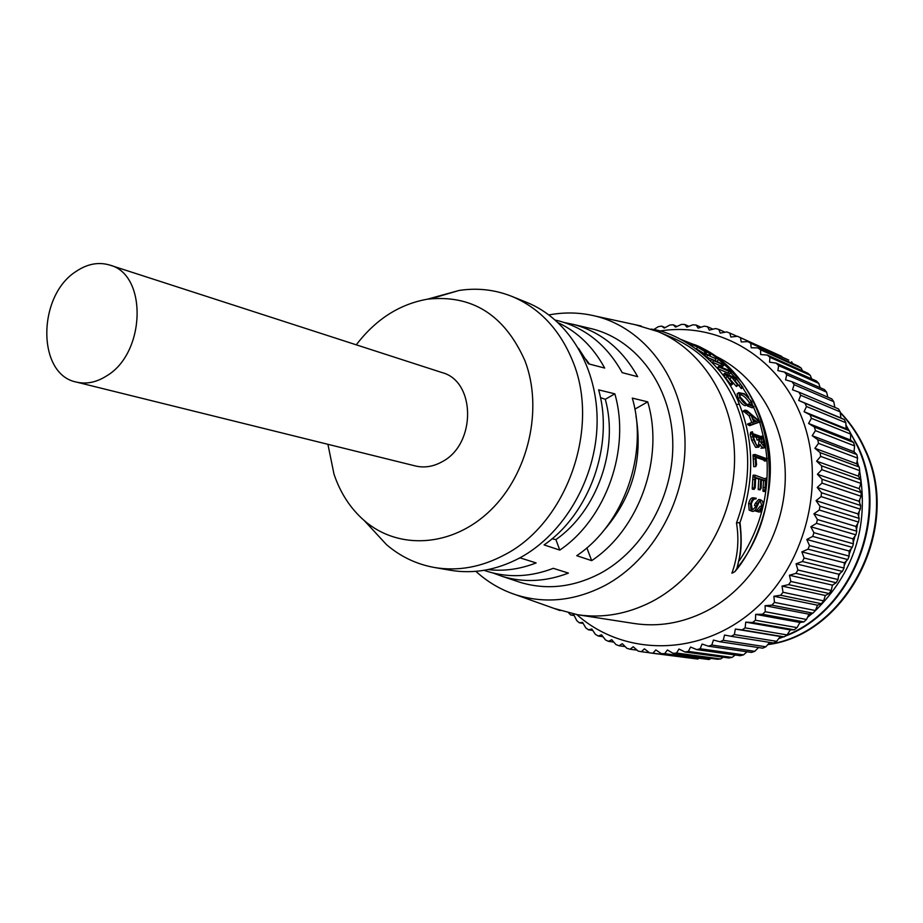 <?xml version="1.0" encoding="UTF-8"?>
<svg xmlns="http://www.w3.org/2000/svg" width="923" height="923" viewBox="0 0 923 923"><rect width="100%" height="100%" fill="white"/><g stroke="black" fill="none" stroke-linecap="round" stroke-linejoin="round"><path stroke-width="1.38" d="M799.606 623.06L800.633 622.356M807.544 617.302L812.402 613.31M814.732 611.257C854.029 572.964 868.993 526.225 859.636 471.042M858.494 466.115L857.132 461.05M859.648 499.77L859.601 502.781M859.128 511.561L858.632 516.43M857.617 523.687L856.498 529.664M855.033 536.032L853.29 542.343M851.306 548.493L849.148 554.354M846.391 560.907L844.187 565.603M840.265 573.079L838.545 576.067M832.938 584.824L832.315 585.713M849.529 431.191L857.329 446.109C889.807 513.719 853.221 608.822 786.696 635.151M782.9 636.732L779.024 638.185M778.689 638.624L783.627 636.801M785.115 636.201C852.748 611.072 890.88 514.746 857.929 446.34L845.941 424.984M845.964 425.653L849.218 430.683M568.718 612.987L570.702 614.983L573.944 615.041L576.771 620.625L579.298 622.794L582.586 622.425L585.793 627.882L588.482 629.821L591.805 629.025L595.37 634.32L598.208 636.016L601.519 634.805L605.453 639.904L608.43 641.347L611.707 639.708L615.976 644.589L619.079 645.765L622.287 643.7L626.902 648.327L630.097 649.227L633.213 646.746L638.139 651.096L641.416 651.707L644.416 648.823L649.642 652.873L652.976 653.196L655.815 649.907L661.33 653.622L664.71 653.646L667.364 649.977L673.132 653.334L676.536 653.057L678.97 649.031L684.981 652.007L688.373 651.43L690.566 647.046L696.784 649.619L700.153 648.754L702.08 644.046L708.472 646.204L711.795 645.039L713.433 640.043L719.975 641.762L723.228 640.297L724.543 635.036L731.201 636.316L734.362 634.574L735.343 629.059L742.08 629.89L745.126 627.871L745.738 622.148L752.545 622.517L755.452 620.244L755.683 614.349L762.49 614.256L765.248 611.73L765.086 605.696L771.882 605.142L774.455 602.384L773.889 596.258L780.627 595.243L783.004 592.278L782.023 586.082L788.669 584.628L790.838 581.455L789.43 575.248L795.949 573.356L797.899 570.01L796.064 563.815L802.422 561.507L804.118 558.011L801.856 551.873L808.029 549.162L809.471 545.539L806.794 539.494L812.736 536.401L813.913 532.686L810.821 526.779L816.509 523.329L817.409 519.534L813.913 513.811L819.312 510.027L819.936 506.173L816.047 500.67L821.135 496.586L821.482 492.72L817.213 487.448L821.978 483.11L822.024 479.245L817.409 474.26L821.816 469.68L821.585 465.85L816.636 461.165L820.662 456.389L820.143 452.628L814.894 448.29L818.528 443.352L817.732 439.66L812.194 435.691L815.436 430.626L814.374 427.049L808.583 423.461L811.409 418.315L810.082 414.877L804.071 411.693L806.483 406.501L804.914 403.213L798.707 400.444L800.691 395.252L798.88 392.148L792.511 389.806L794.092 384.649L833.781 401.69L834.842 407.378M840.299 412.743C850.395 423.415 858.425 435.448 864.401 448.866C902.198 525.96 846.933 634.02 767.982 644.369M767.763 644.623C847.06 634.862 902.936 526.468 864.978 449.097C858.886 435.391 850.637 423.138 840.253 412.327M835.442 407.631L834.704 406.962M794.092 384.649L792.049 381.73L785.565 379.838L786.731 374.75L784.481 372.05L777.893 370.608L778.643 365.612L776.208 363.143L769.563 362.151L769.92 357.305L767.301 355.067L760.633 354.524L760.61 349.852L757.829 347.879L751.16 347.775L750.768 343.31L747.861 341.602L741.227 341.937L740.477 337.703L781.631 356.336L737.442 336.272L730.889 337.033L729.793 333.065L737.004 336.318M781.631 356.336L782.127 357.097M750.768 343.31L788.807 360.12L747.861 341.602M791.634 361.781L792.626 363.558M760.61 349.852L801.199 368.115L798.499 366.2L757.829 347.879M801.199 368.115L802.479 370.815M769.92 357.305L810.256 375.315L807.717 373.157L767.301 355.067M810.256 375.315L811.652 378.868M778.643 365.612L818.747 383.345L816.37 380.957L776.208 363.143M818.747 383.345L820.12 387.66M786.731 374.75L826.604 392.148L824.424 389.541L784.481 372.05M826.604 392.148L827.839 397.178M833.781 401.69L831.796 398.886L792.049 381.73M800.691 395.252L840.207 411.9L838.442 408.901L798.88 392.148M840.207 411.9L840.853 417.934L844.314 419.561L804.914 403.213M806.483 406.501L845.849 422.722L844.314 419.561M845.849 422.722L846.079 428.722L849.368 430.776L810.082 414.877M811.409 418.315L850.66 434.087L849.368 430.776M850.66 434.087L850.475 440.006L853.556 442.475L814.374 427.049M815.436 430.626L854.594 445.913L853.556 442.475M854.594 445.913L854.017 451.728L856.844 454.589L817.732 439.66M818.528 443.352L857.617 458.131L856.844 454.589M857.617 458.131L856.659 463.784L859.221 467.026L820.143 452.628M820.662 456.389L859.728 470.649L859.221 467.026M859.728 470.649L858.378 476.13L860.651 479.718L821.585 465.85M821.816 469.68L860.882 483.398L860.651 479.718M860.882 483.398L859.175 488.648L861.113 492.57L822.024 479.245M821.978 483.11L861.078 496.274L861.113 492.57M861.078 496.274L859.025 501.27L860.628 505.492L821.482 492.72M821.135 496.586L860.305 509.196L860.628 505.492M860.305 509.196L857.94 513.903L859.175 518.391L819.936 506.173M819.312 510.027L858.575 522.083L859.175 518.391M858.575 522.083L855.909 526.456L856.763 531.198L817.409 519.534M816.509 523.329L855.898 534.832L856.763 531.198M855.898 534.832L852.967 538.859L853.417 543.797L813.913 532.686M812.736 536.401L852.287 547.362L853.417 543.797M852.287 547.362L849.114 551.008L849.16 556.108L809.471 545.539M808.029 549.162L847.764 559.58L849.16 556.108M847.764 559.58L844.383 562.822L844.003 568.049L804.118 558.011M802.422 561.507L842.376 571.395L844.003 568.049M842.376 571.395L838.822 574.233L838.015 579.54L797.899 570.01M795.949 573.356L836.146 582.748L838.015 579.54M836.146 582.748L832.442 585.147L831.219 590.501L790.838 581.455M788.669 584.628L829.119 593.535L831.219 590.501M829.119 593.535L825.312 595.485L823.662 600.85L783.004 592.278M780.627 595.243L821.366 603.7L823.662 600.85M821.366 603.7L817.49 605.2L815.401 610.53L774.455 602.384M771.882 605.142L812.921 613.172L815.401 610.53M812.921 613.172L809.01 614.21L806.506 619.471L765.248 611.73M762.49 614.256L803.852 621.894L806.506 619.471M803.852 621.894L799.941 622.46L797.045 627.617L755.452 620.244M752.545 622.517L794.23 629.798L797.045 627.617M794.23 629.798L790.342 629.901L787.065 634.909L745.126 627.871M742.08 629.89L784.112 636.847L787.065 634.909M784.112 636.847L780.304 636.489L776.647 641.323L734.362 634.574M731.201 636.316L773.578 642.985L776.647 641.323M659.541 331.092C715.983 321.723 775.285 354.201 799.791 412.719C827.769 476.879 807.706 563.618 753.86 610.091C700.222 656.957 624.075 656.738 576.829 614.603M756.249 444.701L753.883 438.367M740.004 522.487C741.527 535.628 741.584 546.335 740.165 554.631L736.912 568.395L734.881 571.683L731.893 573.229C737.789 556.846 739.323 540.082 736.485 522.949C751.46 482.025 751.403 442.521 736.323 404.436C722.271 372.35 700.788 350.025 671.863 337.472L658.145 331.645C703.764 350.855 735.666 403.247 734.546 461.627C733.497 519.961 699.057 577.325 651.326 601.9C627.017 614.176 602.396 618.445 577.452 614.706L554.112 608.43M713.087 354.997C756.56 374.369 786.546 424.499 785.254 479.614C783.985 534.694 751.16 588.424 705.553 611.511C682.143 623.129 658.364 627.132 634.216 623.51L577.452 614.706M635.012 324.665L658.145 331.645M548.977 314.916C564.645 311.997 580.129 312.389 595.404 316.093C644.392 327.953 682.512 377.98 684.924 438.194C687.485 498.362 653.242 560.261 604.115 585.932C574.418 600.965 545.02 603.93 515.934 594.827C501.004 589.924 487.644 582.09 475.876 571.349M692.861 344.198L692.515 344.787M730.647 372.904L735.666 378.038L724.67 373.307L725.674 374.588L724.151 376.019L723.17 374.75L724.763 373.515M742.611 387.625L748.738 397.351M751.714 402.866L759.214 420.553M759.71 422.019L765.121 443.605M765.363 445.105L766.909 458.454C769.09 495.559 759.906 529.583 739.392 560.538M736.323 404.436L739.185 404.262M739.242 404.02L739.242 404.032C754.276 442.059 754.518 481.564 739.992 522.522L739.969 522.291M736.485 522.949L739.992 522.522M564.334 322.531L573.979 324.55C601.288 332.084 622.517 349.471 637.655 376.688L622.206 372.65C607.242 345.71 586.267 328.507 559.303 321.054L555.415 320.119L559.303 321.054M558.38 322.819C577.913 332.142 593.351 347.221 604.692 368.069L588.459 363.824L578.525 348.317M559.788 550.096L544.074 544.905C589.774 513.742 614.233 444.563 598.635 389.864L614.833 393.833C630.824 448.993 606.111 518.841 559.788 550.096L555.9 539.609L552.023 538.778M591.666 560.642L576.725 555.692C623.717 524.333 648.719 453.758 632.301 398.101L647.715 401.863C664.514 457.97 639.258 529.179 591.666 560.642L586.855 547.87M516.119 580.994L520.526 582.459C546.693 590.212 573.021 587.316 599.523 573.783C643.839 550.431 674.713 494.763 672.729 440.456C670.859 386.091 636.962 340.472 592.774 329.015L588.263 327.942M434.364 567.483L450.297 570.252C473.741 574.187 497.012 570.01 520.111 557.734C564.149 533.852 596.062 478.772 597.1 423.449C598.196 368.092 568.741 319.162 526.675 302.363L511.677 296.318C539.47 307.913 559.823 329.523 572.721 361.147C600.538 427.684 566.895 522.891 504.731 554.746C481.437 567.195 457.981 571.441 434.364 567.483C416.446 564.23 400.49 556.615 386.506 544.639L369.604 526.352M431.226 298.671L458.973 290.48C477.168 287.676 494.728 289.626 511.677 296.318M356.278 344.833C375.707 319.37 399.428 304.152 427.464 299.179C472.103 294.402 504.604 314.928 524.945 360.743C543.405 408.785 528.475 473.787 490.436 510.396C452.512 547.247 398.563 550.408 364.331 520.641C350.475 508.55 340.368 493.055 333.999 474.157L327.919 444.309M76.39 382.076L415.431 465.965C424.465 468.088 433.441 466.634 442.348 461.615C476.326 444.032 475.818 381.187 442.059 372.58L109.745 265.074C147.495 274.293 145.857 352.736 106.826 375.776C96.603 382.33 86.45 384.43 76.39 382.076C36.862 374.576 37.151 295.856 76.078 271.443C87.327 263.851 98.553 261.728 109.745 265.074M769.701 642.373L765.859 646.792L723.228 640.297M719.975 641.762L762.71 648.188L765.859 646.792M758.521 647.565L754.783 651.315L711.795 645.039M708.472 646.204L751.564 652.434L754.783 651.315M747.007 651.776L743.5 654.869L700.153 648.754M696.784 649.619L740.234 655.699L743.5 654.869M735.227 654.995L732.077 657.407L688.373 651.43M684.981 652.007L728.778 657.961L732.077 657.407M723.228 657.199L720.586 658.964L676.536 653.057M673.132 653.334L717.286 659.218L720.586 658.964M711.056 658.387L709.106 659.507L664.71 653.646M661.33 653.622L709.106 659.507M698.746 658.549L697.707 659.045L652.976 653.196M649.642 652.873L697.707 659.045M846.079 428.722L804.071 411.693M798.707 400.444L840.853 417.934M850.475 440.006L808.583 423.461M854.017 451.728L812.194 435.691M856.659 463.784L814.894 448.29M858.378 476.13L816.636 461.165M859.175 488.648L817.409 474.26M859.025 501.27L817.213 487.448M857.94 513.903L816.047 500.67M855.909 526.456L813.913 513.811M740.477 337.703L737.442 336.272M852.967 538.859L810.821 526.779M729.793 333.065L726.678 331.911L720.217 333.099L718.809 329.407L725.028 332.211M849.114 551.008L806.794 539.494M718.809 329.407L715.602 328.542L709.279 330.122L707.572 326.742L713.006 329.188M844.383 562.822L801.856 551.873M707.572 326.742L704.318 326.165L698.146 328.138L696.173 325.081L700.972 327.227M838.822 574.233L796.064 563.815M696.173 325.081L692.873 324.792L686.885 327.134L684.67 324.435L688.95 326.327M832.442 585.147L789.43 575.248M684.67 324.435L681.359 324.423L675.578 327.123L673.132 324.769L676.986 326.454M825.312 595.485L782.023 586.082M673.132 324.769L669.821 325.058L664.272 328.069L661.641 326.107L665.125 327.607M817.49 605.2L773.889 596.258M661.641 326.107L658.353 326.661L653.622 329.615M809.01 614.21L765.086 605.696M651.338 329.015L652.596 329.396M799.941 622.46L755.683 614.349M790.342 629.901L745.738 622.148M780.304 636.489L735.343 629.059M649.515 652.769L641.416 651.707M637.055 650.15L630.097 649.227M625.136 646.573L619.079 645.765M613.772 642.073L608.43 641.347M602.961 636.685L598.208 636.016M592.739 630.432L588.482 629.821M583.14 623.36L579.298 622.794M574.187 615.526L570.702 614.983M681.37 339.606L692.861 344.152C705.749 347.763 722.213 360.639 742.277 382.768C754.795 400.294 763.344 420.265 767.901 442.694C778.366 496.009 753.018 550.939 735.262 571.187M518.599 558.553L520.226 557.919L536.125 562.926C520.087 569.203 504.05 571.418 488.025 569.595M487.886 571.579L484.114 570.322L487.886 571.579C509.184 577.971 530.979 576.887 553.269 568.326L568.406 573.091C545.839 581.744 523.768 582.828 502.193 576.356L492.928 572.975M708.345 355.228L705.034 353.128M705.645 352.101L704.561 353.855L696.496 348.906L697.511 347.071L705.16 351.801L704.053 353.578M716.133 358.897L705.137 353.947L716.133 358.897L714.91 360.581L712.937 359.762M711.945 359.335L706.522 357.063M719.109 367.054L731.178 372.327L729.758 373.838L717.69 368.589L717.206 368.058L718.613 366.512L719.109 367.054L717.69 368.589M720.217 365.577L712.429 362.324L713.744 360.697L722.432 364.343L718.613 366.512M731.178 372.327L730.301 370.827L720.563 367.054L724.359 364.931L721.371 367.4M742.888 387.325L741.365 388.629L734.812 380.472M737.927 385.168L736.427 386.506L729.02 378.107M732.758 383.83L731.235 385.156L724.151 376.019M749.038 404.851L754.01 406.789L752.257 407.816L747.284 405.878L746.88 405.012L748.634 403.962L749.038 404.851L747.284 405.878M749.557 402.82C745.911 397.548 742.819 394.882 740.304 394.813L741.988 393.636C744.515 393.706 747.607 396.394 751.276 401.724L749.557 402.82M739.877 397.455C742.542 401.932 744.93 404.332 747.042 404.643L745.276 405.67C743.211 405.393 740.823 403.028 738.135 398.563L737.096 393.833L738.792 392.633L739.877 397.455L738.135 398.563M747.515 424.072L749.384 423.345L749.73 423.969L747.838 424.695L747.492 424.084L749.384 423.345M751.876 422.653L749.153 415.915L743.65 411.058M749.73 423.969L751.53 424.972L760.16 421.823L751.968 424.349M751.53 424.972L749.649 425.688L747.838 424.695M764.163 447.932L760.956 448.197L764.44 447.874L765.305 444.598L763.148 435.771L762.86 437.26L752.972 433.672L752.441 431.745L752.083 433.683L750.157 434.272L750.745 432.772M758.614 447.182L755.637 447.378L751.657 440.225L750.157 434.272M766.24 458.546L755.06 454.485L755.718 466.588L756.572 464.638L755.775 456.377L765.305 459.631L766.505 460.831L764.556 461.073L763.344 459.885L755.822 457.323M755.775 466.588L753.745 466.692L753.03 455.593L753.087 454.774L755.06 454.485M764.902 491.371L762.975 490.84L763.517 480.618L761.36 479.937M760.137 489.617L758.198 489.086L758.764 479.106L755.614 478.102M754.137 489.178L752.21 488.579L752.903 477.018L753.122 475.195L754.979 475.287M763.517 480.618L765.467 480.675L764.913 491.036L765.94 490.009L766.448 478.506L764.486 478.495M759.26 512.127L754.599 510.742L759.26 512.127M755.106 510.2L756.825 510.361L760.194 506.196L762.086 506.623L758.706 510.869L756.825 510.361M756.168 498.224L755.118 498.132C753.249 497.855 751.726 499.77 750.526 503.877L751.057 510.673L751.957 511.238L749.176 510.142L748.622 503.439C749.799 499.389 751.322 497.509 753.191 497.797L756.168 498.224L756.018 498.974C754.126 498.443 752.557 500.116 751.276 503.981L752.349 509.727M757.195 503.773L756.364 505.977L754.46 505.527L755.291 503.358L758.694 499.458L760.621 499.793L757.195 503.773L755.291 503.358M635.947 415.788C643.273 459.585 632.278 498.155 602.95 531.498M647.715 401.863L634.862 409.143M614.833 393.833L605.303 399.29C618.987 448.924 597.043 510.984 555.9 539.609M600.458 397.617L605.303 399.29M586.024 359.462L589.405 364.066M702.172 349.736L702.472 349.182L706.88 351.825L705.818 353.613M706.88 351.825L709.637 353.59L708.552 355.32M709.637 353.59L710.295 354.028L709.291 355.632M710.295 354.028L710.837 354.34L709.81 355.851M710.791 354.294L701.63 348.594L690.808 344.014L690.346 344.741M690.681 344.117L691.442 344.487L691.05 345.179M691.442 344.487L692.123 344.787L691.685 345.594M692.123 344.787L697.511 347.071M705.16 351.801L698.18 347.36L702.472 349.182M705.045 354.04L704.295 355.09M705.114 354.109L704.364 355.147M706.026 354.594L705.137 355.816M707.733 355.355L706.51 357.051M718.129 359.924L716.94 361.562M711.645 359.543L710.56 360.905L712.002 359.312L724.359 364.931M711.645 359.52L713.744 360.697M729.424 371.334L728.005 372.846M735.031 380.564L736.542 379.157L740.627 384.291L739.069 385.629M740.627 384.291L742.542 386.922L740.961 388.225M742.542 386.922L735.504 377.392M725.674 374.588L727.209 376.457L725.674 377.865M727.209 376.457L731.951 382.745L730.347 384.06M731.951 382.745L732.389 383.38L730.774 384.683M732.389 383.38L726.586 375.061L731.731 377.184L730.22 378.603M731.731 377.184L737.558 384.753L735.966 386.056M737.558 384.753L732.4 377.449L736.542 379.157M754.01 406.789L752.453 405.347L751.703 401.609L744.33 393.786L738.792 392.633M747.042 404.643L740.188 397.063L739.588 393.856L741.988 393.636M751.276 401.724L751.634 404.401L748.634 403.962M760.16 421.823L746.949 410.608L745.023 410.1L750.976 415.038L753.779 422.007L749.407 423.345M750.076 424.188L748.184 424.915M750.976 424.707L749.095 425.422M752.88 423.911L752.153 424.188M753.653 423.657L752.014 424.303M745.346 410.666L743.523 411.577M745.911 411.127L744.088 412.039M747.618 412.408L745.784 413.308M750.976 415.038L749.153 415.915M752.083 433.683L752.926 436.614L750.987 437.156M752.926 436.614L753.595 439.729L751.657 440.225M753.595 439.729L757.587 446.974L755.637 447.378M757.587 446.974L758.821 447.136L760.125 444.436L760.667 445.682L759.871 445.867M760.667 445.682L762.906 447.782M767.036 458.443L766.298 458.558M754.991 455.316L753.03 455.593M755.279 458.869L753.306 459.089M755.718 466.588L753.745 466.692M765.305 459.631L763.344 459.885M766.505 460.831L767.221 458.408M765.202 487.598L763.252 487.448M764.913 491.036L762.975 490.84M766.298 477.999L765.571 479.106L755.083 475.207L754.864 477.064L752.903 477.018M754.864 477.064L754.818 479.625L752.845 479.533M754.818 479.625L754.264 487.967L752.314 487.771M754.264 487.967L754.16 488.786L752.21 488.579M754.16 488.786L755.222 487.875L755.625 477.526L760.725 479.152L758.764 479.106M760.725 479.152L760.148 489.282L758.198 489.086M760.148 489.282L761.175 488.244L761.371 479.36L765.467 480.675M761.14 512.646L760.31 511.273L762.813 506.669L763.136 503.808L762.467 501.12L760.621 499.805M756.364 505.977L752.73 509.831M755.118 498.132L753.191 497.797M750.526 503.877L748.622 503.439M751.057 510.673L749.176 510.142M751.957 511.238C753.71 512.011 755.372 510.523 756.941 506.773L759.421 501.697L760.39 501.339L762.086 506.623M758.706 510.869L755.072 510.246M756.618 510.673L756.468 511.307M754.033 422.007L751.726 415.535L758.279 420.807L754.033 422.007M759.041 437.121L763.229 438.633L764.002 446.559L759.941 441.298L759.041 437.121M757.771 445.671C755.429 444.344 753.918 440.79 753.237 435.021L758.394 436.891L759.006 439.59L758.521 445.613L757.771 445.671M756.168 421.407L753.168 419.007M764.117 441.955L762.19 442.475L761.313 439.198L763.229 438.633M761.313 439.198L759.341 438.483M758.394 436.891L756.479 437.456L753.468 436.371M756.479 437.456L757.079 440.109L759.006 439.59M739.588 522.983C742.057 538.64 741.169 553.777 736.912 568.395C795.868 495.974 770.013 371.588 692.827 344.187L681.751 339.802M742.057 386.252L740.477 387.556M755.095 456.573L753.133 456.827M764.994 490.171L763.056 489.975M595.404 316.093L641.243 326.015M573.979 324.55L592.774 329.015M364.331 520.641L386.506 544.639M515.934 594.827L560.123 610.576M652.146 329.303C678.832 332.592 724.117 361.943 739.208 403.928M502.193 576.356L520.526 582.459M709.856 355.874L710.837 354.34M704.561 353.855L705.668 352.101M704.261 355.067L705.022 354.005M741.365 388.629L742.957 387.337M723.17 374.75L724.67 373.307M731.247 385.156L732.85 383.853M736.427 386.506L738.019 385.203M749.961 425.168L751.057 424.742M743.2 411.023L745.023 410.1M750.526 432.368L752.441 431.756M763.148 435.771L761.244 436.371M763.044 491.359L764.982 491.555M753.122 475.195L755.083 475.207M752.291 489.155L754.241 489.386M758.291 489.64L760.24 489.848M427.464 299.179L458.973 290.48"/></g></svg>
